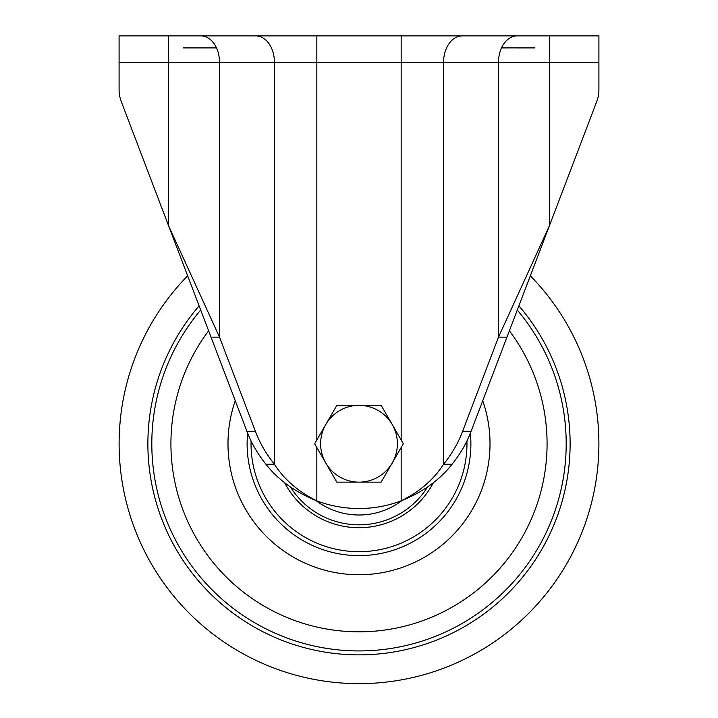 <?xml version="1.0" encoding="UTF-8"?>
<svg xmlns="http://www.w3.org/2000/svg" width="718" height="718" viewBox="0 0 718 718"><rect width="100%" height="100%" fill="white"/><g stroke="black" fill="none" stroke-linecap="round" stroke-linejoin="round"><path stroke-width="1.08" d="M215.059 35.9L247.171 35.9M502.941 35.9L452.564 35.9L502.941 35.9M598.911 62.287L598.911 89.696L598.911 35.9L517.148 35.9L549.378 35.9L549.378 62.287L598.911 62.287M208.66 35.9L119.089 35.9L119.089 62.287L549.378 62.287L549.378 225.847L596.703 101.651A33.584 33.584 0 0 0 598.911 89.696M187.47 35.9L517.148 35.9A26.386 18.659 90 0 0 498.489 62.287L498.489 337.128L462.607 431.276C458.443 442.557 452.098 453.552 443.571 464.259C433.869 479.445 419.734 491.65 401.165 500.868A119.951 119.951 0 0 1 316.835 500.868C298.311 491.686 284.175 479.489 274.429 464.259L265.947 464.259C257.421 453.552 251.076 442.557 246.911 431.276L255.393 431.276C259.557 442.557 265.902 453.552 274.429 464.259L274.429 62.287A26.386 18.659 90 0 0 255.77 35.9M397.61 35.9L325.918 35.9M314.484 35.9L316.835 35.9L316.835 439.999M320.39 35.9L392.082 35.9M549.378 225.847L506.971 337.128L498.489 337.128L549.378 225.847L596.703 101.651M168.622 35.9L168.622 225.847L211.029 337.128L219.511 337.128L168.622 225.847L121.297 101.651A33.584 33.584 0 0 1 119.089 89.696L119.089 62.287L119.089 89.696M168.622 225.847L121.297 101.651M211.029 337.128L246.911 431.276M200.852 35.9A26.386 18.659 90 0 1 219.511 62.287L219.511 337.128L255.393 431.276M316.835 447.493L316.835 500.868C295.143 492.081 278.18 479.875 265.947 464.259M462.23 35.9A26.386 18.659 90 0 0 443.571 62.287L443.571 464.259L452.053 464.259C439.874 479.839 422.902 492.045 401.165 500.868L401.165 447.493M452.053 464.259C460.579 453.552 466.924 442.557 471.089 431.276L462.607 431.276M506.971 337.128L471.089 431.276M284.588 482.649A83.97 83.97 0 0 0 433.412 482.649A83.97 83.97 0 0 1 331.689 523.144A83.97 83.97 0 0 0 433.412 482.649A83.97 83.97 0 0 1 331.689 523.144A83.97 83.97 0 0 0 433.412 482.649M251.076 440.924A107.96 107.96 0 0 0 380.531 549.53A107.96 107.96 0 0 0 466.924 440.924M199.119 305.868A211.119 211.119 0 0 0 436.436 640.151A211.119 211.119 0 0 0 518.881 305.868M187.667 275.82A239.911 239.911 0 0 0 446.991 666.932A239.911 239.911 0 0 0 530.333 275.82M402.035 500.536A71.253 71.253 0 0 1 315.965 500.536A71.253 71.253 0 0 0 402.035 500.536M359 482.128A38.386 38.386 0 0 1 325.757 424.553L314.672 443.742L336.841 482.128L381.159 482.128L392.243 462.939A38.386 38.386 0 0 1 359 482.128M392.243 424.553A38.386 38.386 0 0 1 392.243 462.939L403.328 443.742L381.159 405.356L359 405.356A38.386 38.386 0 0 1 392.243 424.553M359 405.356A38.386 38.386 0 0 0 325.757 424.553L336.841 405.356L359 405.356M401.165 35.9L401.165 439.999M482.738 400.716A130.999 130.999 0 0 1 404.548 566.574A130.999 130.999 0 0 1 235.262 400.716M247.62 433.107A111.882 111.882 0 0 0 385.09 552.537A111.882 111.882 0 0 0 470.38 433.107M517.292 310.05A207.197 207.197 0 0 1 434.991 636.498A207.197 207.197 0 0 1 200.708 310.05M208.615 330.801A188.071 188.071 0 0 0 427.982 618.71A188.071 188.071 0 0 0 509.385 330.801M290.386 486.957A81.089 81.089 0 0 0 427.614 486.957M502.941 47.9L508.874 47.9M516.036 47.9L521.986 47.9M527.954 47.9L532.038 47.9M534.955 47.9L501.514 47.882M215.059 47.9L187.47 47.9M183.314 47.9L216.486 47.882"/></g></svg>
